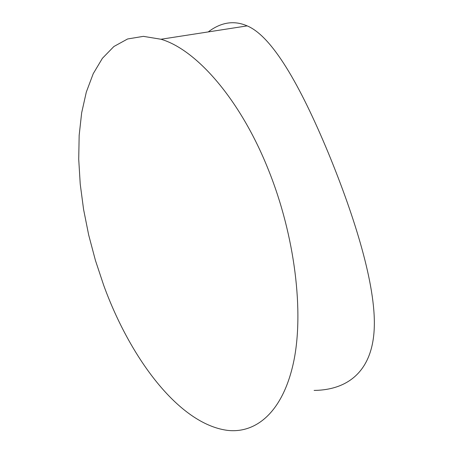 <?xml version="1.0" encoding="UTF-8"?>
<svg xmlns="http://www.w3.org/2000/svg" width="453" height="453" viewBox="0 0 453 453"><rect width="100%" height="100%" fill="white"/><g stroke="black" fill="none" stroke-linecap="round" stroke-linejoin="round"><path stroke-width="0.68" d="M314.122 390.424C349.557 389.971 372.983 369.535 374.28 327.111C375.701 285.22 355.254 218.403 328.516 153.425C299.784 84.19 271.902 36.206 247.174 25.883C234.048 20.181 221.075 22.191 208.244 31.92M268.363 169.682C240.101 98.737 195.939 49.377 160.968 39.247L143.386 36.353L127.599 38.975L113.884 46.512L102.401 58.312L93.216 73.709L86.319 92.067L81.665 112.791L79.162 135.345L78.72 159.252L80.226 184.082L83.584 209.445L88.686 235.005L95.43 260.418L103.726 285.384C130.158 358.096 178.748 423.815 227.236 430.339C255.996 433.821 282.865 412.088 293.555 362.275C304.173 312.615 295.124 236.019 268.363 169.682M247.174 25.883L160.968 39.247"/></g></svg>

